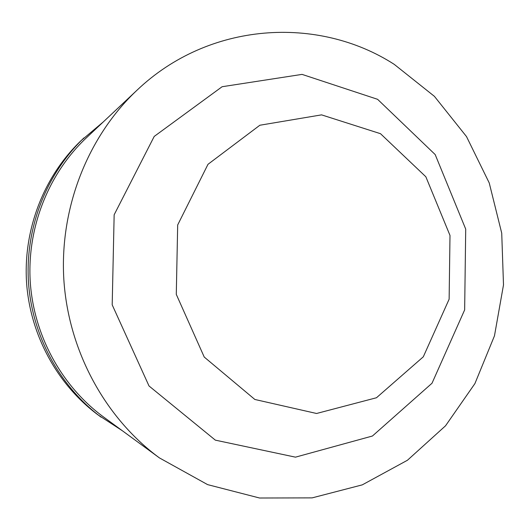 <?xml version="1.0" encoding="UTF-8"?>
<svg xmlns="http://www.w3.org/2000/svg" width="530" height="530" viewBox="0 0 530 530"><rect width="100%" height="100%" fill="white"/><g stroke="black" fill="none" stroke-linecap="round" stroke-linejoin="round"><path stroke-width="0.79" d="M103.304 121.907L81.024 140.682C44.255 175.887 23.38 228.774 26.5 281.589C29.859 334.39 57.048 384.323 97.851 414.771L122.258 430.678M83.945 137.899C46.508 173.734 25.235 227.635 28.421 281.47C31.846 335.291 59.545 386.184 101.091 417.176M136.879 90.325L86.291 137.906C48.548 173.495 27.03 227.45 30.217 281.364C33.648 335.258 61.606 386.171 103.416 416.878L159.444 457.913L207.614 484.625L259.587 498.014L312.144 497.875L362.288 484.857L407.451 460.245L445.531 425.802L474.913 383.587L494.464 335.848L503.5 284.921L501.725 233.16L489.236 182.943L466.513 136.588L434.414 96.347L394.24 64.362C318.159 15.363 208.992 21.531 136.879 90.325C87.901 136.462 59.572 207.793 63.825 279.297C68.35 350.787 105.192 418.117 159.444 457.913M377.599 99.315L302.06 74.385L222.116 86.721L154.21 136.429L114.155 214.776L112.194 304.849L149.016 385.973L215.339 440.145L295.468 457.158L372.431 436.018L432.01 383.243L464.651 309.884L465.711 229.106L435.19 154.575L377.599 99.315M380.5 133.692L321.558 114.864L259.852 125.239L207.992 164.307L177.682 224.965L176.285 294.362L204.235 357.054L254.85 399.468L316.569 413.486L376.472 397.752L423.298 356.816L449.129 299.192L449.996 235.446L425.842 176.762L380.5 133.692"/></g></svg>
